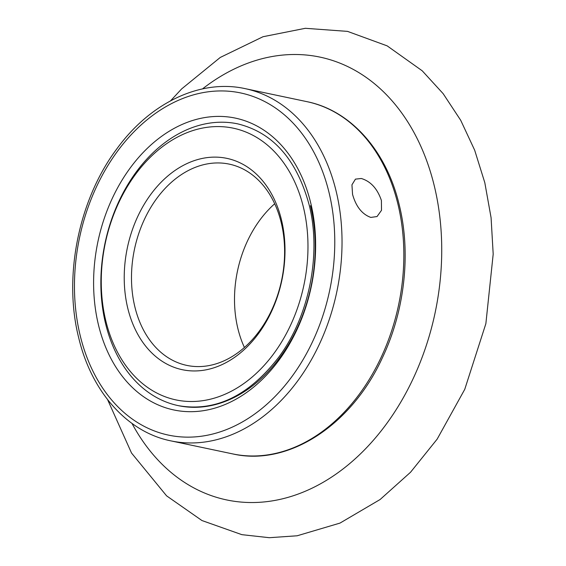 <?xml version="1.0" encoding="UTF-8"?>
<svg xmlns="http://www.w3.org/2000/svg" width="566" height="566" viewBox="0 0 566 566"><rect width="100%" height="100%" fill="white"/><g stroke="black" fill="none" stroke-linecap="round" stroke-linejoin="round"><path stroke-width="0.85" d="M303.376 207.064A138.847 101.498 -78.1 0 0 174.123 138.932A138.847 101.498 -78.1 0 0 105.856 321.014A138.847 101.498 -78.1 0 0 235.116 389.146A138.847 101.498 -78.1 0 0 303.376 207.064M105.63 323.851A143.99 105.255 101.9 0 1 131.545 178.7A143.99 105.255 101.9 0 1 237.741 123.869A143.99 105.255 -78.1 0 0 131.545 178.7A143.99 105.255 -78.1 0 0 105.63 323.851A143.99 105.255 -78.1 0 0 178.361 405.659A143.99 105.255 101.9 0 1 105.63 323.851M281.429 219.728A107.993 78.943 101.9 0 1 228.339 361.341A107.993 78.943 101.9 0 1 127.803 308.357A107.993 78.943 101.9 0 1 180.894 166.737A107.993 78.943 101.9 0 1 281.429 219.728M134.892 306.97A102.849 75.186 -78.1 0 0 186.844 365.403A102.849 75.186 -78.1 0 0 262.695 326.235A102.849 75.186 -78.1 0 0 281.203 222.558A102.849 75.186 -78.1 0 0 229.258 164.126A102.849 75.186 -78.1 0 0 153.407 203.286A102.849 75.186 -78.1 0 0 134.892 306.97M244.413 347.482A102.849 75.186 101.9 0 1 237.911 328.676A102.849 75.186 101.9 0 1 274.701 203.76M310.465 205.677A143.99 105.255 101.9 0 1 284.556 350.828A143.99 105.255 101.9 0 1 178.361 405.659C215.455 412.069 249.005 395.804 278.988 356.863C309.305 315.856 321.601 253.78 309.128 204.786C296.754 159.485 272.954 132.515 237.741 123.869M381.399 200.463C377.366 188.648 370.673 181.325 361.306 178.495L355.448 179.132L351.946 184.82L352.554 194.379C355.986 206.562 362.063 214.238 370.794 217.415L377.034 216.552L381.505 210.311L381.399 200.463M202.494 88.904A226.273 165.406 101.9 0 1 434.235 185.669A226.273 165.406 101.9 0 1 344.673 467.672A226.273 165.406 101.9 0 1 131.998 423.432M170.932 440.886C127.187 432.12 91.444 391.693 78.688 337.725C63.116 276.314 78.709 199.437 117.028 148.596C150.535 102.588 200.668 78.773 245.163 88.643A179.988 131.574 101.9 0 1 336.07 190.912A179.988 131.574 101.9 0 1 303.68 372.343A179.988 131.574 101.9 0 1 170.932 440.886L232.739 453.911A179.988 131.574 -78.1 0 0 365.487 385.368A179.988 131.574 -78.1 0 0 397.884 203.937A179.988 131.574 -78.1 0 0 306.977 101.668C350.722 110.434 386.465 150.853 399.221 204.828C411.164 252.846 404.824 310.501 382.489 357.535C351.642 425.278 288.299 466.688 232.739 453.911M328.98 192.299A174.844 127.81 -78.1 0 0 166.213 106.5A174.844 127.81 -78.1 0 0 80.252 335.787A174.844 127.81 -78.1 0 0 243.019 421.578A174.844 127.81 -78.1 0 0 328.98 192.299M98.541 325.238A149.134 109.019 101.9 0 1 171.859 129.671A149.134 109.019 101.9 0 1 310.692 202.847A149.134 109.019 101.9 0 1 237.373 398.414A149.134 109.019 101.9 0 1 98.541 325.238M107.582 399.617L131.531 453.041L166.588 495.844L201.956 520.543L241.845 534.658L269.324 537.7L297.143 535.783L339.982 523.097L380.111 499.516L410.541 472.249L437.136 439.159L464.75 389.337L485.869 323.66L493.191 254.106L491.083 217.74L484.814 182.698L474.676 150.209L460.724 120.317L443.15 93.659L422.229 70.807L387.165 45.867L347.545 31.385L305.343 28.3L263.027 36.719L220.266 57.442L181.622 88.933L170.55 100.833M245.163 88.643L306.977 101.668"/></g></svg>
